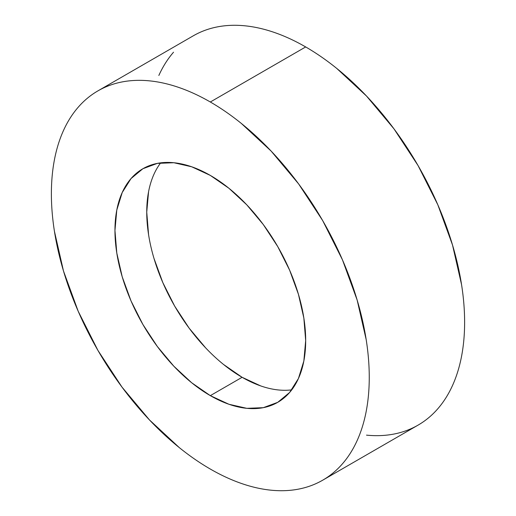 <?xml version="1.0" encoding="UTF-8"?>
<svg xmlns="http://www.w3.org/2000/svg" width="516" height="516" viewBox="0 0 516 516"><rect width="100%" height="100%" fill="white"/><g stroke="black" fill="none" stroke-linecap="round" stroke-linejoin="round"><path stroke-width="0.77" d="M366.502 435.143C376.145 436.097 385.304 435.73 393.979 434.046C402.661 432.363 410.684 429.389 418.07 425.132A224.77 129.774 -120 0 0 452.519 245.016A224.77 129.774 -120 0 0 305.678 46.943L210.322 102A224.77 129.774 60 0 1 357.156 300.073A224.77 129.774 60 0 1 322.706 480.19A224.77 129.774 60 0 1 210.322 469.057A224.77 129.774 60 0 1 63.481 270.984A224.77 129.774 60 0 1 97.937 90.868A224.77 129.774 60 0 1 210.322 102L305.678 46.943C295.242 40.919 284.909 36.126 274.673 32.572C264.437 29.012 254.498 26.755 244.861 25.8C235.219 24.845 226.06 25.213 217.378 26.897C208.703 28.58 200.672 31.553 193.294 35.817M210.322 395.643A134.863 77.864 60 0 1 122.215 276.802A134.863 77.864 60 0 1 142.887 168.732A134.863 77.864 60 0 1 210.322 175.414A134.863 77.864 60 0 1 298.422 294.255A134.863 77.864 60 0 1 277.75 402.325A134.863 77.864 60 0 1 210.322 395.643L242.107 377.293L210.322 395.643L228.923 404.267L246.809 408.33L263.302 407.672L277.75 402.325L289.611 392.483L298.422 378.531L303.847 361.013L305.678 340.586L303.847 318.043L298.422 294.255L289.611 270.132L277.75 246.596L263.302 224.557L246.809 204.865L228.923 188.269L210.322 175.414L191.713 166.791L173.828 162.727L157.341 163.385L142.887 168.732L131.025 178.575L122.215 192.526L116.79 210.044L114.958 230.471L116.79 253.014L122.215 276.802L131.025 300.925L142.887 324.461L157.341 346.5L173.828 366.192L191.713 382.788L210.322 395.643M160.682 162.85A134.863 77.864 -120 0 0 158.954 273.087A134.863 77.864 -120 0 0 242.107 377.293L223.499 364.438M205.613 347.842L189.127 328.144L174.672 306.111L162.817 282.575L154 258.452M148.576 234.657L146.744 212.121L148.576 191.694M260.709 385.916L242.107 377.293A134.863 77.864 -120 0 0 291.746 389.857M173.531 52.213C167.732 58.882 162.837 66.635 158.844 75.465M322.706 480.19L418.063 425.132C425.448 420.869 432.034 415.399 437.832 408.73C443.631 402.061 448.527 394.308 452.519 385.478C456.512 376.654 459.53 366.915 461.562 356.272C463.6 345.63 464.619 334.284 464.619 322.236C464.619 310.18 463.6 297.661 461.562 284.664L452.519 245.016L437.832 204.807L418.07 165.584L393.979 128.858L366.502 96.034L336.69 68.376C326.454 60.114 316.115 52.974 305.678 46.943A224.77 129.774 -120 0 0 193.294 35.81L97.937 90.868C105.316 86.611 113.339 83.637 122.021 81.954C130.696 80.27 139.855 79.903 149.498 80.857C159.141 81.812 169.074 84.069 179.31 87.63C189.546 91.184 199.885 95.976 210.322 102C220.758 108.025 231.091 115.171 241.327 123.434L271.139 151.091L298.622 183.915L322.706 220.642L342.469 259.864L357.156 300.073L366.205 339.722C368.237 352.718 369.256 365.238 369.256 377.293C369.256 389.341 368.237 400.687 366.205 411.329C364.167 421.972 361.148 431.711 357.156 440.535C353.163 449.365 348.268 457.118 342.469 463.787C336.671 470.457 330.085 475.926 322.706 480.183C315.328 484.447 307.297 487.42 298.622 489.103C289.94 490.787 280.781 491.155 271.139 490.2C261.502 489.245 251.563 486.988 241.327 483.428C231.091 479.874 220.758 475.081 210.322 469.057C199.885 463.026 189.546 455.886 179.31 447.624L149.498 419.966L122.021 387.142L97.93 350.416L78.168 311.193L63.481 270.984L54.438 231.336C52.4 218.339 51.381 205.82 51.381 193.764C51.381 181.716 52.4 170.37 54.438 159.728C56.47 149.085 59.488 139.346 63.481 130.522C67.473 121.692 72.369 113.939 78.168 107.27C83.966 100.601 90.552 95.131 97.93 90.868"/></g></svg>
